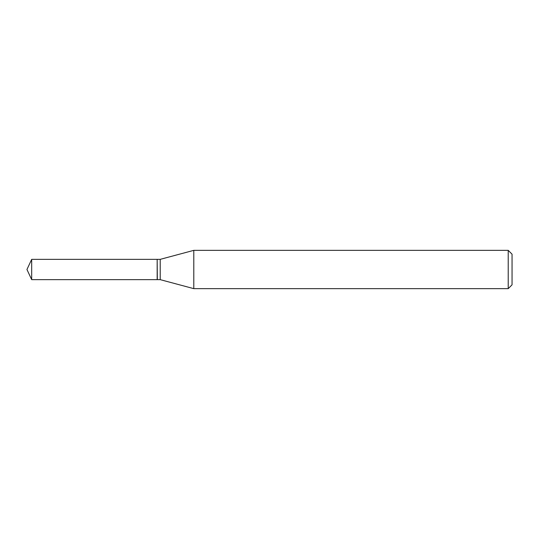 <?xml version="1.0" encoding="UTF-8"?>
<svg xmlns="http://www.w3.org/2000/svg" width="539" height="539" viewBox="0 0 539 539"><rect width="100%" height="100%" fill="white"/><g stroke="black" fill="none" stroke-linecap="round" stroke-linejoin="round"><path stroke-width="0.81" d="M31.68 259.353L31.68 279.647L157.166 279.647L157.166 259.353L31.68 259.353L26.95 269.5L31.68 279.647M157.166 259.515L157.327 279.647L160.211 279.647L193.791 288.648L508.223 288.648L508.223 250.352L193.791 250.352L193.791 288.648M508.223 250.352L512.05 254.186L512.05 284.814L508.223 288.648M157.327 259.353L160.211 259.353L160.211 279.647M160.211 259.353L193.791 250.352"/></g></svg>
